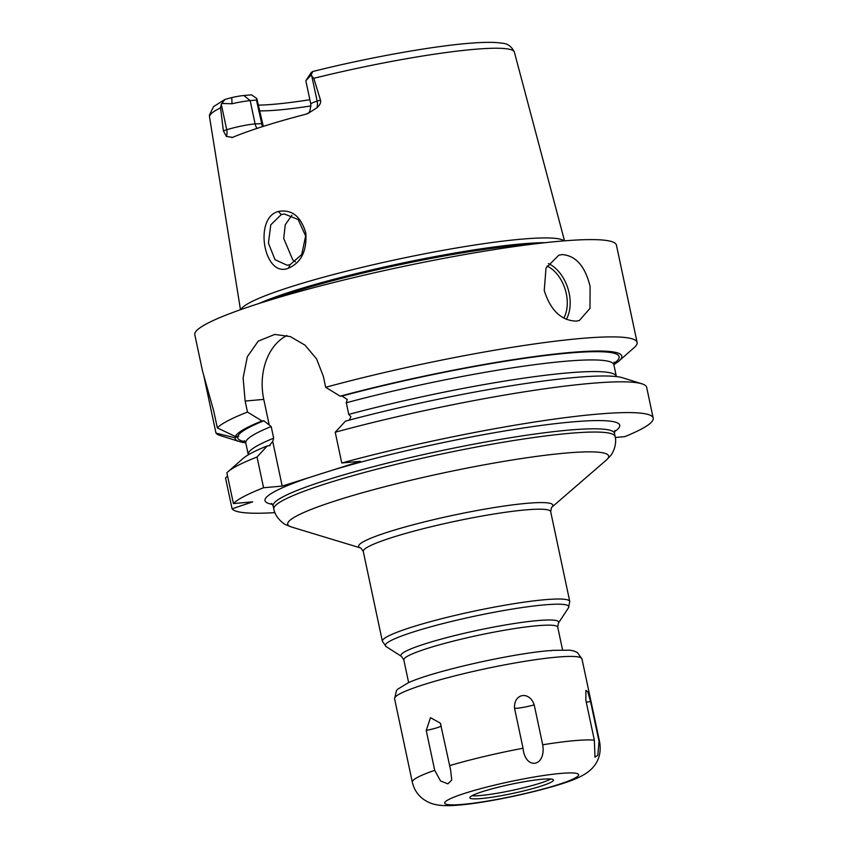 <?xml version="1.0" encoding="UTF-8"?>
<svg xmlns="http://www.w3.org/2000/svg" width="848" height="848" viewBox="0 0 848 848"><rect width="100%" height="100%" fill="white"/><g stroke="black" fill="none" stroke-linecap="round" stroke-linejoin="round"><path stroke-width="1.27" d="M564.047 240.864A165.72 18.02 168 0 0 520.895 239.221A165.72 18.02 168 0 0 347.415 270.947A165.72 18.02 168 0 0 240.917 309.552M307.241 113.812C307.124 112.307 310.135 115.964 310.813 104.156A20.522 2.237 -12 0 1 317.131 101.113L320.47 100.053L313.802 78.313L310.993 75.207L312.806 71.486C367.884 57.675 433.498 45.909 471.308 43.131C484.643 42.061 494.808 42.082 501.793 43.184C507.38 43.343 511.577 46.333 514.376 52.141L564.524 240.832M320.47 100.053C321.191 102.46 319.972 105.057 316.823 107.844L308.248 113.335L305.238 114.374A157.495 17.13 168 0 0 232.659 137.365L231.843 137.641M232.659 137.365L226.416 136.475L223.374 130.815L226.723 129.755L221.307 104.293L221.784 103.467L232.013 103.742A20.522 2.237 -12 0 1 250.16 100.615L256.435 100.053L256.859 98.559L263.293 126.373M221.307 104.293L220.544 107.855L223.374 130.815M288.447 268.18C264.131 278.504 253.213 217.798 278.377 211.47C291.744 209.074 300.892 216.282 305.831 233.083C306.997 250.944 301.199 262.647 288.447 268.18L290.143 264.64L287.165 265.244L275.017 259.7L268.434 243.185L270.766 224.858L281.26 214.597L284.313 213.982L298.167 219.526L305.64 235.998L301.729 254.495L290.143 264.64M262.403 126.659L256.435 100.053M221.784 103.467L224.953 99.417L231.769 97.594L232.013 103.742M312.594 71.592L311.513 72.324A13.685 1.484 -12 0 0 311.184 72.621L305.927 80.613A20.522 2.237 -12 0 1 306.414 80.168L310.993 75.207M258.608 105.12A120.268 13.08 168 0 0 309.87 99.725M256.859 98.559L251.517 94.828L243.874 95.506A13.685 1.484 168 0 0 231.769 97.594M311.025 105.926A116.314 12.646 -12 0 1 278.886 109.964A116.314 12.646 168 0 1 259.827 110.855M310.813 104.156L305.863 80.878A20.522 2.237 -12 0 1 305.927 80.613M613.835 364.555A197.722 21.507 168 0 0 619.157 360.835L634.209 347.563A215.519 23.437 168 0 0 637.113 342.412L616.432 245.125A215.519 23.437 -12 0 0 559.214 241.277A215.519 23.437 168 0 0 325.653 284.557A215.519 23.437 168 0 0 194.807 334.748L202.534 371.095L213.802 411.344L217.321 427.88L235.309 436.466L238.765 436.232L234.97 437.769A197.722 21.507 168 0 0 239.369 441.564A197.722 21.507 168 0 0 245.74 442.794M286.931 335.532A54.855 40.577 -95.1 0 0 263.77 399.387L245.136 401.051L247.478 412.064A215.519 23.437 168 0 0 217.321 427.88M245.136 401.051L243.122 377.954L247.309 356.754L258.227 341.14L274.731 334.441L290.334 336.582L305.026 345.168L316.569 358.905L323.332 376.279L325.674 387.292A215.519 23.437 168 0 1 579.894 338.564A215.519 23.437 168 0 1 637.113 342.412M576.184 321.116C561.185 320.576 550.543 310.368 544.236 290.514L546.017 268.032L558.737 255.248L562.044 254.58C575.75 255.534 585.099 266.145 590.102 286.423L589.985 308.375L579.407 320.47L576.184 321.116M203.764 375.6L215.986 433.116A215.519 23.437 168 0 0 220.226 435.565L239.369 441.564M619.157 360.835A197.722 21.507 168 0 0 542.752 355.482A197.722 21.507 168 0 0 340.175 396.186L342.073 396.016L347.256 399.514L346.291 402.768L348.772 414.407L350.902 416.686L349.334 420.099M244.415 440.674L245.793 442.985A188.161 20.469 -12 0 1 271.201 426.555L263.887 420.778L261.99 420.947A197.722 21.507 168 0 0 235.309 436.466M641.915 383.815A215.519 23.437 168 0 0 335.225 432.226L345.475 421.127A197.722 21.507 -12 0 1 622.771 377.816L641.915 383.815A215.519 23.437 168 0 1 646.664 387.345L653.193 418.106A215.519 23.437 168 0 1 624.785 436.646L615.33 437.483M257.029 456.998A215.519 23.437 168 0 0 227.932 471.817A215.519 23.437 168 0 0 226.872 472.824L233.412 503.574A215.519 23.437 168 0 1 263.569 487.748L257.029 456.998L267.29 445.9L269.187 445.73L272.717 441.458L273.671 438.204L271.201 426.555M269.187 445.73L270.141 445.507M227.54 475.929L225.536 478.06L232.076 508.811A215.519 23.437 168 0 0 274.9 512.627M232.076 508.811L252.715 501.857L233.412 503.574M263.569 487.748L282.204 486.095L310.082 477.254A181.313 19.716 168 0 0 272.558 504.39M310.082 477.254L360.389 461.323L341.755 462.987A215.519 23.437 168 0 1 653.193 418.106M263.77 399.387L269.06 424.276M272.717 441.458L282.204 486.095M247.478 412.064L261.99 420.947M335.225 432.226L341.755 462.987M340.175 396.186L325.674 387.292M227.932 471.817L242.984 458.545A197.722 21.507 -12 0 1 267.29 445.9M234.97 437.769L215.986 433.116M291.924 215.254L285.235 224.773L283.72 238.5L292.804 259.923L295.411 261.841M551.444 650.681A5.13 0.562 -12 0 0 551.847 650.522L546.737 650.861C507.178 654.561 432.84 671.521 408.45 682.672L397.574 689.265L396.493 690.537L394.574 698.71A95.792 10.42 168 0 1 452.726 676.407A95.792 10.42 168 0 1 556.532 657.168A95.792 10.42 -12 0 1 581.961 658.875L577.329 652.451L573.46 650.84L569.739 650.172L552.43 650.352M434.717 770.344L426.226 730.425L430.477 717.673L440.388 723.185L450.638 770.122L451.73 780.075L447.892 783.859L440.525 780.944L434.717 770.344A95.792 10.42 168 0 0 412.319 782.206L394.574 698.71M594.342 740.187L585.862 700.268L585.894 690.389L587.812 691.841L590.558 701.55L599.048 741.47L597.798 755.271L594.978 757.211L594.342 740.187A95.792 10.42 -12 0 0 574.287 740.664A95.792 10.42 168 0 0 542.699 744.788C546.398 766.963 525.219 770.514 523.036 748.243L514.556 708.324C513.591 693.357 529.428 690.622 534.208 704.868A13.685 1.484 -12 0 1 514.556 708.324M542.699 744.788L534.208 704.868M542.148 779.248A42.76 4.653 -12 0 1 553.5 780.012A42.76 4.653 -12 0 1 527.541 789.965A42.76 4.653 -12 0 1 481.198 798.551A42.76 4.653 -12 0 1 469.845 797.788A42.76 4.653 -12 0 1 495.804 787.834A42.76 4.653 -12 0 1 542.148 779.248M550.797 779.005A42.76 4.653 -12 0 1 480.551 795.519A42.76 4.653 168 0 1 471.912 795.763M220.544 107.855A155.82 16.949 168 0 0 209.541 116.939L240.472 309.711M514.376 52.141A155.82 16.949 -12 0 0 473.025 49.449A155.82 16.949 168 0 0 313.802 78.313M226.416 136.475A10.261 6.816 72.4 0 0 226.723 129.755A20.522 2.237 -12 0 1 255.11 123.893L262.551 123.66M257.018 128.398A10.261 7.59 84.9 0 1 255.11 123.893L250.16 100.615L243.874 95.506M311.714 75.652L317.131 101.113A10.261 6.816 -107.6 0 1 316.823 107.844M306.414 80.168L311.513 72.324M258.852 303.542A164.491 17.893 -12 0 1 520.958 243.959A164.491 17.893 -12 0 1 545.222 242.676M271.031 299.747A164.353 17.872 -12 0 1 521.085 245.019A164.353 17.872 -12 0 1 532.555 244.16M346.291 402.768A188.161 20.469 -12 0 1 613.878 364.746L616.348 376.395A188.161 20.469 -12 0 0 348.772 414.407M342.073 396.016A194.998 21.211 -12 0 1 546.886 355.354A194.998 21.211 -12 0 1 613.793 363.421M237.832 436.243A194.998 21.211 -12 0 1 263.887 420.778M245.326 441.744A194.998 21.211 -12 0 1 237.652 436.921M245.793 442.985L248.263 454.634A188.161 20.469 -12 0 1 273.671 438.204M332.511 470.152A181.313 19.716 -12 0 1 538.862 425.749A181.313 19.716 -12 0 1 614.397 431.727M614.821 430.434L614.461 433.286A174.476 18.974 168 0 0 568.139 430.169A174.476 18.974 168 0 0 326.84 479.989A174.476 18.974 168 0 0 273.141 505.843L271.636 503.373M273.819 509.065A174.476 18.974 -12 0 1 379.745 468.435A174.476 18.974 -12 0 1 568.828 433.402A174.476 18.974 -12 0 1 615.139 436.519C617.461 446.313 611.079 455.567 610.253 456.033L606.32 460.082A164.046 17.84 -12 0 0 565.086 453.129A164.046 17.84 -12 0 0 373.152 489.794A164.046 17.84 -12 0 0 291.468 527L286.232 524.901C285.278 524.817 275.685 518.955 273.819 509.065L273.141 505.843M551.433 507.56L551.529 507.475A99.258 10.791 168 0 0 526.491 503.352A99.258 10.791 168 0 0 410.549 525.484A99.258 10.791 168 0 0 360.824 548.031L291.468 527M525.241 509.934A95.792 10.42 168 0 0 421.435 529.163A95.792 10.42 168 0 0 363.283 551.476L382.374 641.3A95.792 10.42 -12 0 1 440.525 618.998A95.792 10.42 -12 0 1 544.331 599.759A95.792 10.42 -12 0 1 569.761 601.476L550.67 511.641A95.792 10.42 168 0 0 525.241 509.934M568.489 607.804L558.429 623.089A80.687 8.777 168 0 0 537.282 620.609A80.687 8.777 168 0 0 445.878 637.844A80.687 8.777 168 0 0 401.528 656.437L386.116 646.568A93.789 10.197 -12 0 1 437.674 624.944A93.789 10.197 -12 0 1 543.907 604.921A93.789 10.197 -12 0 1 568.489 607.804L569.761 601.476M558.429 623.089L557.74 627.17A78.684 8.554 168 0 0 536.848 625.76A78.684 8.554 168 0 0 451.581 641.565A78.684 8.554 168 0 0 403.807 659.892L408.641 682.587M566.316 319.346A34.206 22.726 72.4 0 0 569.135 293.069A34.206 22.726 -107.6 0 0 548.391 263.569M546.971 266.007A32.16 21.359 -107.6 0 1 566.294 293.652A32.16 21.359 72.4 0 1 563.782 318.106M278.377 211.47L281.26 214.597M523.036 748.243A95.792 10.42 168 0 0 449.673 765.606M560.433 773.45A68.423 7.441 168 0 0 465.806 792.986A68.423 7.441 168 0 0 462.913 804.349A68.423 7.441 -12 0 0 557.539 784.813A68.423 7.441 -12 0 0 560.433 773.45M441.204 725.793A13.685 1.484 -12 0 1 426.226 730.425M599.048 741.47A95.792 10.42 -12 0 1 599.716 742.371C602.578 761.112 591.48 771.457 579.608 776.938C562.15 786.276 494.819 802.113 459.69 804.996C436.784 807.264 429.65 803.321 423.777 799.505C417.884 795.329 414.068 789.552 412.319 782.206M590.558 701.55A13.685 1.484 -12 0 1 586.244 702.07M209.541 116.939L209.414 115.105L213.601 106.604L224.953 99.417M614.196 362.075L613.878 364.746M614.461 433.286L615.139 436.519M550.67 511.641L551.529 507.475L606.32 460.082M360.919 548.062L363.283 551.476M386.116 646.568L382.374 641.3M401.528 656.437L403.807 659.892M557.74 627.17L562.563 649.875M440.79 724.224A13.685 13.685 0 0 0 440.388 723.185M599.716 742.371L581.961 658.875"/></g></svg>
